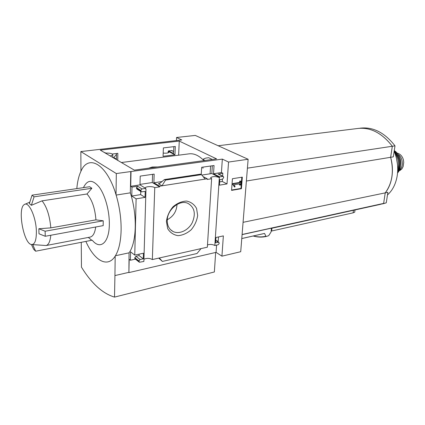 <?xml version="1.0" encoding="UTF-8"?>
<svg xmlns="http://www.w3.org/2000/svg" width="425" height="425" viewBox="0 0 425 425"><rect width="100%" height="100%" fill="white"/><g stroke="black" fill="none" stroke-linecap="round" stroke-linejoin="round"><path stroke-width="0.64" d="M203.405 160.087C198.417 155.183 193.492 153.127 188.62 153.903L121.391 162.52M117.741 160.379L117.842 153.34L112.274 154.004M175.318 146.482L163.386 147.905L163.072 156.294L174.962 154.78L175.318 146.482M103.944 152.267L105.868 153.074C110.335 153.042 112.646 153.659 112.806 154.928L110.25 155.975M178.627 155.183L179.26 141.079L216.58 158.881L134.353 170.143L100.284 150.115L179.26 141.079M205.1 160.453C203.798 160.007 203.251 159.529 203.463 159.019L205.769 158.095L208.659 157.707L212.309 159.465M152.575 174.335L152.309 182.543L140 184.402M212.325 165.771L211.841 173.543L201.827 175.058M176.428 140.553L176.566 137.488L181.767 139.947L80.851 151.566L80.941 171.275C88.352 153.637 106.957 163.965 116.03 194.74C119.547 206.523 121.242 218.28 121.12 230.01C120.833 241.565 118.857 250.267 115.191 256.121C107.525 268.441 94.254 260.583 85.877 241.416M130.773 171.557L222.339 159.109L228.549 162.047L248.126 159.269L240.72 251.706L221.93 256.169L216.081 252.36L128.897 272.595L129.067 252.833C136.675 242.399 137.493 215.013 130.326 192.838L130.773 171.557L116.317 173.549L80.851 151.566M176.566 137.488L195.277 135.421L248.126 159.269M152.309 182.543L159.63 186.873L159.657 186.182L207.241 178.771L203.097 176.603M145.977 189.008L143.878 261.455L139.368 262.246L138.943 260.945L140.107 259.526L143.278 258.82L143.438 253.226L134.762 255.106L136.117 198.847L145.037 197.381L145.207 191.415L141.36 191.866L140.797 190.368L142.008 188.928L145.663 188.36L145.642 189.061L145.977 189.008L145.653 188.801M158.732 258.113L162.387 261.428L159.29 257.986L152.352 259.548L154.758 187.632C152.835 186.171 145.786 186.32 145.26 187.845L145.196 188.073M154.758 187.632L159.63 186.873M116.418 159.598L116.498 153.499M145.663 188.36L139.984 184.88L140.213 176.104L154.169 174.107L153.882 182.777L159.657 186.182M201.243 174.526L201.657 167.301L214.046 165.522L213.525 173.735L219.645 176.837L223.215 176.386L223.731 177.352L222.615 179.143L219.805 179.584L219.433 185.167L227.014 183.919L228.549 162.047M207.241 178.771L207.198 179.435L211.613 178.744L210.704 177.581C212.782 176.29 215.656 176.274 219.337 177.533L219.645 176.837M163.195 153.069C166.17 153.367 168.056 153.122 168.852 152.341L168.422 151.454L174.962 154.78M211.841 173.543L219.603 177.491M168.422 151.454L168.443 150.854L173.57 153.457L173.857 146.657M113.093 157.643L113.799 157.558L116.423 159.099M166.403 221.478L167.689 228.639C170.096 232.581 173.538 234.924 178.017 235.657C182.729 235.28 187.127 233.304 191.223 229.739C194.74 225.468 196.887 220.724 197.667 215.507L196.568 208.452C194.342 204.457 191.011 201.987 186.58 201.052C181.815 201.253 177.299 203.161 173.023 206.768C169.352 211.172 167.142 216.075 166.403 221.478M159.29 257.986L201.041 248.604L197.003 253.507L162.387 261.428M211.613 178.744L207.352 247.185L201.041 248.604M168.443 150.854L171.971 150.593M213.525 173.735L221.436 172.534L222.822 173.225L222.631 176.093M218.588 174.059L222.822 173.225M153.882 182.777L161.883 181.56M158.403 183.727L161.968 185.821L165.543 180.078L164.39 179.568L160.236 183.048L158.403 183.727L159.556 183.552M222.339 159.109L221.436 172.534M131.028 171.711L130.719 186.288L139.984 184.88M231.577 190.384L232.427 178.723L242.33 177.14L241.432 188.695L231.577 190.384M221.93 256.169L223.359 235.891L215.953 237.495L215.602 242.749L218.822 242.186L219.204 243.451L218.163 244.752L214.837 245.501L219.337 177.533M207.49 244.912C210.12 244.115 212.569 244.311 214.837 245.501M168.109 152.841L168.167 151.486M143.942 259.223C146.938 257.996 149.743 258.102 152.352 259.548M130.719 186.288L131.984 187.08L137.626 186.219L142.008 188.928M86.976 193.997L91.869 188.275L89.638 186.729L32.05 195.16L29.378 203.58L31.381 205.302L42.059 200.85L86.976 193.997C92.018 199.591 95.003 208.213 95.933 219.868L50.83 227.869L38.856 228.74L38.988 233.771L45.241 236.279L45.124 231.216L38.856 228.74M42.059 200.85C46.777 206.752 49.704 215.757 50.83 227.869M95.71 227.003C94.887 232.884 93.102 236.236 90.35 237.049L89.978 237.118M50.798 235.253C50.193 241.331 48.647 244.758 46.166 245.528L31.976 244.566M36.375 231.513C36.401 240.221 34.807 244.566 31.599 244.54C23.752 244.184 17.197 208.484 24.267 204.595C28.629 200.738 36.199 217.191 36.375 231.513M83.459 187.637C87.375 179.43 92.618 179.254 99.2 187.112C105.129 195.112 109.496 210.89 109.337 224.023C109.337 242.776 100.284 250.325 92.294 240.258M45.241 236.279L103.19 225.627L103.227 220.798L95.933 219.868M31.429 244.508L33.649 249.289L35.626 251.218L91.805 240.258L88.294 237.442M76.813 188.61C77.419 181.661 78.79 175.881 80.941 171.275M128.658 272.398L114.931 275.581L115.191 256.121M81.249 242.319L81.457 267.15C91.582 283.56 102.606 293.542 114.516 297.102L114.931 275.581M116.487 154.328L113.799 157.558M135.394 259.138L130.39 260.243L129.179 259.282L128.897 272.595M130.39 260.243L130.576 251.866L134.762 255.106M140.744 191.478L140.659 194.613L131.787 196.042L136.117 198.847M131.787 196.042L131.984 187.08M218.503 236.943L218.238 240.842L217.09 241.097M139.156 262.076L135.171 258.963L134.73 258.134L138.927 261.407M139.092 254.171L139.055 255.579L135.904 256.27L134.73 258.134M141.137 191.728L136.988 189.13L136.414 188.137L140.787 190.867M137.626 186.219L136.414 188.137M164.438 179.562L200.446 174.16L201.498 174.659L205.142 179.095M222.424 179.169L222.264 181.48L219.651 181.905M243.073 222.328L385.231 192.876C392.275 183.255 394.076 171.392 390.639 157.298L392.312 146.258C381.793 132.791 370.09 126.889 357.212 128.547L218.168 145.748M246.383 181.023L390.639 157.298M271.92 228.23L271.66 231.003L353.101 212.845L354.7 212.171L355.008 209.95M379.1 204.648L383.632 203.4L385.231 192.876C388.657 188.557 390.878 183.196 391.914 176.779C392.875 170.324 392.45 163.827 390.649 157.292L392.328 146.258C382.086 133.105 370.658 127.165 358.041 128.43M242.096 234.499L383.632 203.4L385.241 192.87L387.882 192.323L386.272 202.821L381.74 204.069M242.091 234.621L271.437 228.167L271.076 231.965L268.701 235.684L266.289 236.465L265.907 236.263C261.768 237.208 257.592 237.107 253.369 235.96M241.777 238.526L264.547 233.431L265.907 236.263M264.547 233.431L262.411 233.936M129.067 252.833L115.43 255.744M130.326 192.838L116.131 195.075M116.03 194.74L116.317 173.549M247.414 168.157L392.312 146.258M383.339 203.718L386.272 202.821M390.649 157.292L393.322 156.852L395.006 145.849C384.487 132.435 372.783 126.554 359.89 128.212M394.177 151.268C397.418 159.248 398.427 167.418 397.21 175.78C395.803 184.041 392.562 190.421 387.483 194.921M392.328 146.258L395.006 145.849M215.661 252.455L214.359 271.979L114.516 297.102M241.804 177.225L240.938 188.44L241.432 188.695M240.136 182.686L240.242 181.3L240.975 181.178L240.678 185.034L239.944 185.157L240.051 183.775L234.287 184.732L235.089 186.734L234.573 187.037L233.192 184.668L233.256 183.823L240.136 182.686L239.636 182.437L239.742 181.05L240.242 181.3M234.573 187.037L232.698 184.413L232.762 183.568L239.636 182.437M232.762 183.568L233.256 183.823M232.698 184.413L233.192 184.668M239.944 185.157L239.45 184.907L239.53 183.86M239.742 181.05L240.975 181.178M240.938 188.44L231.604 190.039M216.569 245.113L216.081 252.36M139.055 255.579L143.278 258.82M140.659 194.613L145.037 197.381M222.264 181.48L227.014 183.919M165.543 180.078L201.498 174.659M103.227 220.798L45.124 231.216M31.381 205.302L34.069 196.833L91.869 188.275M32.05 195.16L34.069 196.833M35.626 251.218L32.725 244.625M167.275 219.752C173.379 216.426 176.619 211.326 177.007 204.441M167.248 220.256C167.195 225.516 169.086 229.24 172.922 231.434C179.063 234.712 188.238 230.483 192.227 222.737C196.053 213.632 194.538 207.129 187.701 203.235C179.515 199.553 167.307 209.567 167.248 220.256M210.088 173.809L210.566 166.021M148.739 168.173L152.24 167.014L157.654 166.951M397.035 153.048L398.321 153.505C400.727 154.498 402.417 156.565 403.383 159.704L403.745 162.313L403.118 166.6L401.928 168.863L399.787 170.606M398.092 154.472C403.033 157.372 403.819 167.073 399.383 170.197M399.436 157.038C400.647 159.476 401.078 162.053 400.727 164.757M171.456 150.482L173.65 151.587M218.052 173.952L222.806 176.348M253.167 236.008C257.577 237.283 261.949 237.437 266.289 236.465L265.673 236.597M353.101 212.845L353.451 210.29M215.751 240.513L218.338 242.144M135.904 256.27L140.107 259.526M134.746 257.672L138.943 260.945M136.425 187.643L140.797 190.368M164.725 179.61L200.648 174.218M398.321 153.505L397.508 153.632M396.504 158.482L397.487 164.369M394.995 153.367C398.512 158.366 399.42 163.811 397.72 169.697M394.342 151.672C399.776 157.548 400.881 164.162 397.657 171.509M394.188 151.188C399.861 155.46 401.625 166.228 397.619 172.098M394.278 150.62C401.019 154.551 402.9 167.439 397.55 172.991C400.244 169.203 401.227 165.102 400.499 160.703L399.42 156.995C398.204 154.185 396.493 152.054 394.278 150.604M210.683 177.958L210.704 177.581M46.166 245.528L90.35 237.049M25.144 204.207L29.745 202.167M271.421 228.342L380.699 204.298M241.772 238.558L263.973 233.585M171.843 150.53L173.655 151.443M215.773 240.263L218.822 242.186M218.455 173.99L223.215 176.386M170.521 229.654L172.922 231.434M202.927 168.332L203.001 167.11M203.368 160.692L203.442 159.407M112.774 157.457L112.806 154.928M394.968 153.298C398.554 158.334 399.473 163.827 397.72 169.766M403.128 166.558L403.745 162.313"/></g></svg>
